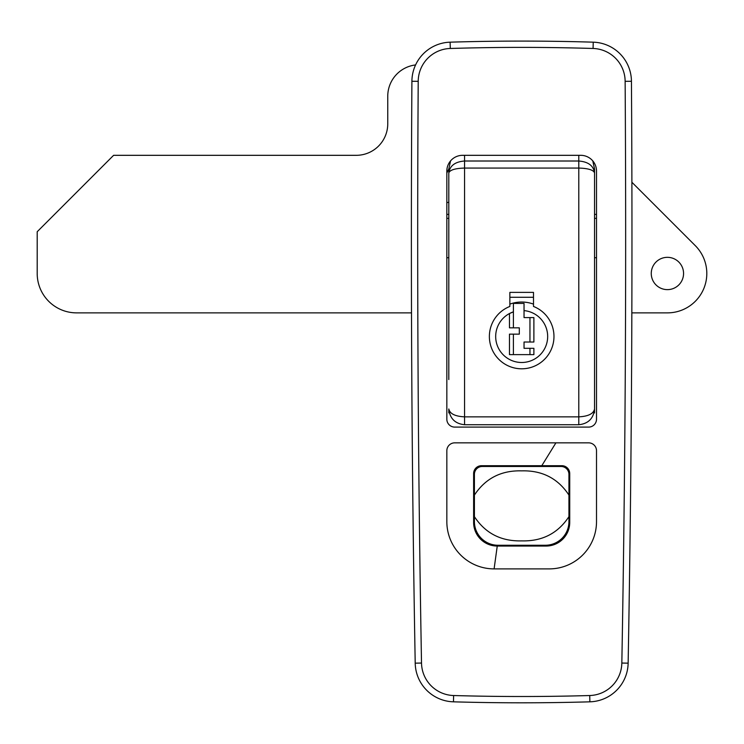 <?xml version="1.0" encoding="UTF-8"?>
<svg xmlns="http://www.w3.org/2000/svg" width="744" height="744" viewBox="0 0 744 744"><rect width="100%" height="100%" fill="white"/><g stroke="black" fill="none" stroke-linecap="round" stroke-linejoin="round"><path stroke-width="1.12" d="M481.498 465.698A7.877 7.877 0 0 0 473.621 473.575L473.621 522.409A23.631 23.631 0 0 0 497.252 546.049L546.096 546.049A23.631 23.631 0 0 0 569.727 522.409L569.727 473.575A7.877 7.877 0 0 0 561.85 465.698L481.498 465.698M446.837 521.628A47.263 47.263 0 0 0 494.1 568.89L549.249 568.89A47.263 47.263 0 0 0 596.511 521.628L596.511 450.724A7.877 7.877 0 0 0 588.634 442.847L454.714 442.847A7.877 7.877 0 0 0 446.837 450.724L446.837 521.628M417.691 238.034A23626.641 23626.641 0 0 0 421.513 663.053A33.089 33.089 0 0 0 453.635 695.528A2356.992 2356.992 0 0 0 589.713 695.528A33.089 33.089 0 0 0 621.835 663.053A23626.641 23626.641 0 0 0 625.137 81.329A33.089 33.089 0 0 0 593.061 48.472A2356.992 2356.992 0 0 0 450.297 48.472A33.089 33.089 0 0 0 418.212 81.329A23626.641 23626.641 0 0 0 417.691 238.034M415.208 663.164A23632.937 23632.937 0 0 1 411.906 81.282A39.386 39.386 0 0 1 450.101 42.176A2363.297 2363.297 0 0 1 593.247 42.176A39.386 39.386 0 0 1 631.442 81.282A23632.937 23632.937 0 0 1 628.141 663.164A39.386 39.386 0 0 1 589.89 701.825A2363.297 2363.297 0 0 1 453.459 701.825A39.386 39.386 0 0 1 415.208 663.164L421.513 663.053M596.511 419.216L596.511 171.073A15.754 15.754 0 0 0 580.757 155.319L462.591 155.319A15.754 15.754 0 0 0 446.837 171.073L446.837 419.216A7.877 7.877 0 0 0 454.714 427.093L588.634 427.093A7.877 7.877 0 0 0 596.511 419.216M594.54 214.393L596.511 214.393M446.837 214.393L448.809 214.393M569.727 473.575A7.877 7.877 0 0 0 561.85 465.698M546.096 546.049A23.631 23.631 0 0 0 569.727 522.409M446.837 202.656A36.233 36.233 0 0 1 448.809 202.275M495.681 336.502A25.994 25.994 0 0 0 521.674 362.495A25.994 25.994 0 0 0 547.668 336.502A25.994 25.994 0 0 0 524.036 310.611L524.036 303.413L513.406 303.413L513.406 311.857A25.994 25.994 0 0 0 495.681 336.502M524.036 310.611L524.036 317.595L533.885 317.595L533.885 342.017L524.036 342.017L524.036 348.313L533.885 348.313L533.885 354.618L509.463 354.618L509.463 334.14L519.312 334.14L519.312 327.834L509.463 327.834L509.463 313.55L513.406 311.857L513.406 327.834M533.495 304.119A34.475 34.475 0 0 0 509.863 304.119M513.406 334.14L513.406 354.618M529.951 354.618L529.951 348.313M529.951 342.017L529.951 317.595M683.559 273.476A16.145 16.145 0 0 1 667.414 289.63A16.145 16.145 0 0 1 651.26 273.476A16.145 16.145 0 0 1 667.414 257.331A16.145 16.145 0 0 1 683.559 273.476M631.898 182.261L695.268 245.632A39.386 39.386 0 0 1 667.414 312.871L631.842 312.871M411.506 312.871L76.585 312.871A39.386 39.386 0 0 1 37.2 273.476L37.2 231.728L113.609 155.319L356.246 155.319A31.508 31.508 0 0 0 387.754 123.802L387.754 96.236A31.508 31.508 0 0 1 415.58 64.942M446.837 173.054A155.98 155.98 0 0 1 448.809 168.916M474.412 495.086L474.412 516.652C485.395 533.346 501.158 541.418 521.674 540.879C542.181 541.427 557.935 533.355 568.937 516.652L568.937 495.086C557.916 478.383 542.162 470.31 521.674 470.859C501.205 470.301 485.451 478.373 474.412 495.086L474.412 474.356A7.877 7.877 0 0 1 482.289 466.479L561.06 466.479A7.877 7.877 0 0 1 568.937 474.356L568.937 495.086M474.412 516.652L474.412 521.628A23.631 23.631 0 0 0 498.043 545.259L545.306 545.259A23.631 23.631 0 0 0 568.937 521.628L568.937 516.652M489.375 336.502A32.299 32.299 0 0 0 521.674 368.801A32.299 32.299 0 0 0 533.495 306.444L533.495 292.383L509.863 292.383L509.863 306.444A32.299 32.299 0 0 0 489.375 336.502M448.809 379.542L448.809 168.99L450.576 160.881M592.773 160.881L594.54 168.99L594.54 412.911L594.047 412.911M594.54 408.995L594.54 408.977C593.545 418.481 588.29 423.727 578.786 424.731L464.563 424.731C455.058 423.727 449.813 418.481 448.809 408.977L448.809 412.911L449.311 412.911M578.786 424.731L578.786 416.854C588.29 416.352 593.545 413.729 594.54 408.977C593.545 418.481 588.29 423.727 578.786 424.731L464.563 424.731C455.058 423.727 449.813 418.481 448.809 408.977L448.809 408.995M464.563 155.319L464.563 161.011C455.058 161.773 449.813 165.745 448.809 172.934C449.813 169.995 455.058 168.367 464.563 168.06L464.563 416.854C455.058 416.352 449.813 413.729 448.809 408.977M464.563 424.731L464.563 416.854L578.786 416.854L578.786 168.06C588.29 168.367 593.545 169.995 594.54 172.934C593.545 165.745 588.29 161.773 578.786 161.011L464.563 161.011L464.563 168.06L578.786 168.06L578.786 155.319M497.252 546.049L494.1 568.89M541.799 465.698L555.908 442.847M593.247 42.176L593.061 48.472M450.297 48.472L450.101 42.176M418.212 81.329L411.906 81.282M631.442 81.282L625.137 81.329M628.141 663.164L621.835 663.053M453.635 695.528L453.459 701.825M589.89 701.825L589.713 695.528M596.511 218.336L594.54 218.336M448.809 218.336L446.837 218.336M596.511 257.722L594.54 257.722M448.809 257.722L446.837 257.722M533.495 297.274L509.863 297.274"/></g></svg>

